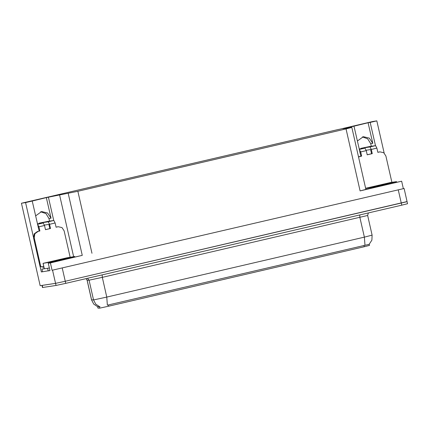 <?xml version="1.0" encoding="UTF-8"?>
<svg xmlns="http://www.w3.org/2000/svg" width="429" height="429" viewBox="0 0 429 429"><rect width="100%" height="100%" fill="white"/><g stroke="black" fill="none" stroke-linecap="round" stroke-linejoin="round"><path stroke-width="0.64" d="M369.224 244.257L369.487 245.415L364.269 246.739L108.698 306.193L99.759 308.102L97.984 308.119L97.662 306.703L100.048 306.751M40.605 211.781L45.935 213.61L48.981 218.506L49.576 221.133M35.607 215.894L41.624 211.556L47.571 212.972L51.04 218.189L46.359 197.597L77.88 191.275L346.021 128.893L351.812 127.424L342.884 128.775L353.979 126.196L360.918 156.135M406.794 201.63L65.246 281.258L55.555 283.344L40.187 285.703L21.45 203.228L25.595 202.59L33.414 237.017M42.525 271.755L41.35 271.938L42.509 271.664M68.195 193.366L82.277 255.357L48.289 263.261L49.957 270.613L48.815 270.79M346.021 128.893L360.103 190.884L401.651 181.22L365.889 189.371M360.103 190.884L365.899 189.414L351.812 127.424M82.277 255.357L50.418 262.934L52.086 270.286L404.091 188.476L52.086 270.286M48.289 263.261L50.418 262.934M40.16 266.699L41.35 271.938M375.466 145.64L370.189 122.421L376.828 120.876L372.683 121.514L338.744 129.451M376.828 120.876L384.148 153.089M401.651 181.22L403.319 188.572M362.349 136.926L367.68 138.755L370.726 143.651L371.321 146.278M338.738 129.413L21.45 203.228M59.545 194.696L73.622 256.655M25.595 202.59L32.234 201.045L39.173 230.99M53.722 220.495L48.445 197.276M357.352 141.044L363.368 136.701L369.315 138.122L372.785 143.334L368.103 122.742L353.979 126.196M368.103 122.742L370.189 122.421M46.359 197.597L32.234 201.045M86.079 278.619L87.119 280.201L91.592 299.903L93.753 304.097L97.667 306.719L93.72 304.102L91.549 299.892L93.86 299.844L106.778 297.056L107.379 305.175L369.165 244.31L371.884 240.138L372.104 235.167L367.626 215.465L102.3 277.359L89.055 280.18L87.071 280.196L86.047 278.63M99.667 306.708L95.715 304.097L93.533 299.882L89.055 280.18L87.478 278.298M404.091 188.476L407.073 201.609L405.469 202.07L65.246 281.258L55.555 283.344L41.994 285.408L42.471 287.51L42.75 287.484L42.273 285.387M407.073 201.609L407.55 203.711L401.753 205.18L65.723 283.36L56.033 285.446L42.75 287.484M39.886 230.968L37.42 231.488L34.186 233.859L33.542 237.923L40.085 266.709L40.782 266.602L34.24 237.816L34.878 233.757L38.111 231.381L39.886 230.968L38.932 226.769L44.503 225.472L43.211 222.951L37.409 223.841M44.503 225.472L45.458 229.671L50.525 228.496L49.834 228.598L48.879 224.399L44.412 225.086M45.447 229.622L49.834 228.598M56.086 227.145L58.247 226.71L61.969 227.601L64.135 230.861L70.12 257.196M50.525 228.496L49.571 224.292L55.148 222.994L56.102 227.198L58.247 226.71M49.946 270.56L42.53 271.772L41.935 269.144L47.635 268.27L48.23 270.892M49.351 267.932L47.635 268.27M44.278 268.586L41.935 269.144M40.782 266.602L43.838 266.849M43.956 267.374L40.809 266.597M39.189 231.075L38.106 226.893M55.148 222.994L53.856 220.474L47.93 221.385M48.037 221.369L39.243 223.155L48.279 221.772L49.571 224.292M37.505 224.265L38.932 226.769M50.021 261.985L68.082 257.834L50.021 261.985M74.684 256.494L50.965 262.039L43.045 263.352L66.811 257.802L74.684 256.494M358.542 157.041L361.631 156.118L360.676 151.914L366.248 150.617L364.961 148.096L359.153 148.986M366.248 150.617L367.208 154.821L372.27 153.641L371.578 153.748L370.624 149.544L366.157 150.23M367.192 154.767L371.578 153.748M361.631 156.118L360.934 156.22L359.851 152.043M358.494 156.842L360.934 156.22M377.836 152.29L379.997 151.861L383.714 152.745L385.88 156.006L391.865 182.341M372.27 153.641L371.316 149.437L376.893 148.139L377.847 152.343L379.997 151.861M376.893 148.139L375.6 145.624L369.675 146.53M369.782 146.514L360.987 148.3L370.023 146.916L371.316 149.437M359.255 149.415L360.676 151.914M371.766 187.13L389.827 182.985L371.766 187.13M365.642 188.283L390.17 182.604L396.476 181.639L372.71 187.189L365.658 188.369M99.759 308.102L99.431 306.671M51.04 218.189L48.981 218.506M52.574 270.211L56.033 285.446M62.259 268.125L65.723 283.36M398.294 189.945L401.753 205.18M77.88 191.275L91.962 253.266M364.269 246.739L363.974 245.431M108.698 306.193L108.398 304.885M98.016 308.124L97.689 306.692M372.785 143.334L370.726 143.651M359.775 214.945L359.899 217.428L364.377 237.124L372.104 235.167M364.977 245.243L364.377 237.124L106.778 297.056L102.3 277.359L102.177 274.876M37.42 231.488L38.111 231.381M57.872 226.785L57.18 226.893M33.542 237.923L34.24 237.816M53.856 220.474L48.279 221.772M39.388 223.536L39.302 223.15M43.211 222.951L37.639 224.249M73.767 256.735L73.895 257.303M43.088 263.347L44.284 268.602M49.351 262.387L49.485 262.982M50.965 262.039L51.094 262.607M359.164 156.633L359.856 156.526M379.617 151.93L378.925 152.038M375.6 145.624L370.023 146.916M361.132 148.686L361.046 148.3M364.961 148.096L359.384 149.394M395.511 181.88L395.64 182.448M371.096 187.532L371.23 188.127M372.71 187.189L372.839 187.752M368.372 212.945L367.626 215.465M91.549 299.892L87.071 280.196M39.329 223.547L39.243 223.155M74.732 256.488L74.861 257.078M43.045 263.352L44.235 268.608M361.073 148.691L360.987 148.3M396.476 181.639L396.611 182.223"/></g></svg>
